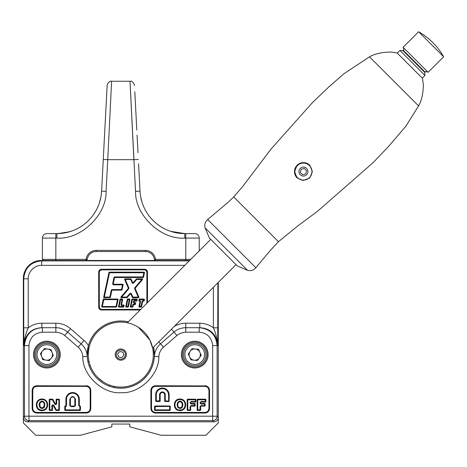 <?xml version="1.0" encoding="UTF-8"?>
<svg xmlns="http://www.w3.org/2000/svg" width="467" height="467" viewBox="0 0 467 467"><rect width="100%" height="100%" fill="white"/><g stroke="black" fill="none" stroke-linecap="round" stroke-linejoin="round"><path stroke-width="0.7" d="M111.846 424.048L129.773 424.048L111.846 424.048L111.846 426.844L80.482 435.25L35.673 435.25L23.35 422.927L23.35 278.42A17.927 17.921 -135 0 1 41.271 260.493L189.637 260.493L41.271 260.493L41.662 260.884L189.246 260.884M129.773 424.048L129.773 426.844L161.138 435.25L205.947 435.25L218.27 422.927L218.27 282.401L218.27 417.323L217.132 416.19A4.483 4.477 135 0 1 212.654 420.668L28.966 420.668A4.483 4.477 -135 0 1 24.488 416.19L23.35 417.323A4.483 4.483 135 0 0 27.827 421.806L213.787 421.806A4.483 4.483 45 0 0 218.27 417.323M112.722 386.057L114.327 386.425A32.486 32.486 0 0 0 152.627 348.043L236.028 264.643M210.757 239.373L127.363 322.773A32.486 32.486 0 0 0 88.993 361.143L88.047 362.083M153.299 354.593A32.486 32.486 0 0 1 104.567 382.724A32.486 32.486 0 0 1 104.567 326.456A32.486 32.486 0 0 1 153.299 354.593M103.265 381.936L97.837 377.564M89.343 362.678L88.975 361.079M127.293 322.761L128.898 323.129M138.355 327.25L149.767 339.871L152.645 348.108M113.364 387.306A33.548 33.548 0 0 0 153.526 347.144M128.256 321.88A33.548 33.548 0 0 0 88.094 362.036M115.209 354.593A5.604 5.604 0 0 1 123.609 349.742A5.604 5.604 0 0 1 123.609 359.444A5.604 5.604 0 0 1 115.209 354.593M217.879 282.792L217.721 345.633L217.132 345.633C216.063 334.751 210.086 328.78 199.211 327.706L185.761 327.706A17.921 17.921 0 0 0 173.998 332.101L160.508 343.835A17.921 17.921 0 0 0 154.367 356.397L153.573 347.098A33.606 33.606 0 0 1 120.807 388.2A33.606 33.606 0 0 1 87.253 356.397A33.606 33.606 0 0 1 128.302 321.833A33.606 33.606 0 0 0 88.426 345.603L87.253 356.397A17.921 17.921 0 0 0 81.112 343.835L67.622 332.101A17.921 17.921 0 0 0 55.859 327.706L41.826 327.706C29.946 328.324 24.716 336.001 23.899 345.633L23.741 327.822L28.224 327.822L28.224 278.805C28.102 275.548 29.409 272.384 32.159 269.301C35.258 266.529 38.422 265.215 41.662 265.367L184.769 265.367M23.35 417.323L23.35 278.414A17.921 17.921 0 0 0 23.35 278.42L23.741 278.805C24.763 267.883 30.734 261.905 41.662 260.884L41.662 265.367M213.787 421.806L212.654 420.668L212.654 345.633C211.802 337.518 207.319 333.041 199.211 332.189L185.072 332.206L180.414 333.298L177.472 335.049L163.444 347.214C160.642 349.736 159.107 352.877 158.844 356.636C159.305 374.983 139.102 394.125 120.807 392.677C102.518 394.125 82.315 374.983 82.776 356.636C82.513 352.877 80.978 349.736 78.17 347.214L64.148 335.049L61.206 333.298L56.548 332.206L42.409 332.189C34.301 333.041 29.818 337.518 28.966 345.633L28.966 420.668L27.827 421.806M86.115 385.765A4.676 4.676 0 0 1 90.791 390.435L90.802 408.362A4.676 4.676 0 0 1 86.126 413.038L36.835 413.038A4.676 4.676 0 0 1 32.153 408.362L32.153 390.441A4.676 4.676 0 0 1 36.835 385.765L86.115 385.923A4.518 4.518 0 0 1 90.633 390.435L90.802 408.362M204.867 385.765A4.676 4.676 0 0 1 209.543 390.441L209.543 408.362A4.676 4.676 0 0 1 204.867 413.038L155.593 413.038A4.676 4.676 0 0 1 150.911 408.368L150.894 390.447A4.676 4.676 0 0 1 155.569 385.765L204.867 385.923A4.518 4.518 0 0 1 209.385 390.441L209.543 408.362M33.496 354.593A13.38 13.38 0 0 1 53.565 343.006A13.38 13.38 0 0 1 53.565 366.181A13.38 13.38 0 0 1 33.496 354.593M181.365 354.593A13.38 13.38 0 0 1 201.435 343.006A13.38 13.38 0 0 1 201.435 366.181A13.38 13.38 0 0 1 181.365 354.593M212.654 345.633L217.132 345.633L217.132 416.19L24.488 416.19L24.488 345.633L23.899 345.633C24.202 339.597 25.644 333.666 28.224 327.828C32.205 324.845 36.735 323.31 41.826 323.228L55.859 323.228L55.859 327.706A17.921 17.921 0 0 1 67.622 332.101A17.921 17.921 0 0 0 55.859 327.706L55.859 332.189M28.966 345.633L24.488 345.633C25.306 336.001 30.536 328.324 42.409 327.706L41.826 327.706L41.826 323.228M34.476 354.593A12.399 12.399 0 0 0 53.075 365.334A12.399 12.399 0 0 0 53.075 343.852A12.399 12.399 0 0 0 34.476 354.593M182.346 354.593A12.399 12.399 0 0 0 200.944 365.334A12.399 12.399 0 0 0 200.944 343.852A12.399 12.399 0 0 0 182.346 354.593M217.879 327.822L213.39 327.822C215.917 333.491 217.359 339.421 217.721 345.633C216.904 336.001 211.674 328.33 199.794 327.706L199.211 327.706L199.794 327.706L199.794 323.228L185.761 323.228A22.404 22.404 0 0 0 174.279 326.392M147.484 302.651L147.484 272.144A2.884 2.884 0 0 0 144.601 269.261L101.584 269.261A2.884 2.884 0 0 0 98.695 272.144L98.695 307.093A2.884 2.884 0 0 0 101.584 309.977L140.153 309.977M204.867 386.367L155.569 386.367C153.094 386.612 151.734 387.972 151.495 390.447L151.518 408.368C151.775 410.826 153.135 412.18 155.593 412.431L204.867 412.431C207.325 412.18 208.679 410.82 208.936 408.362L208.936 390.441C208.679 387.978 207.325 386.623 204.867 386.367L204.867 385.923L155.569 385.923A4.518 4.518 0 0 0 151.051 390.447L150.894 390.447M86.126 413.038L86.126 412.881A4.518 4.518 0 0 0 90.645 408.362L90.195 408.362L90.189 390.435C89.933 387.978 88.572 386.623 86.115 386.367L86.115 385.923L36.835 385.923A4.518 4.518 0 0 0 32.316 390.441L32.153 390.441M86.115 386.367L36.835 386.367C34.371 386.623 33.017 387.978 32.76 390.441L32.316 390.441L32.316 408.362A4.518 4.518 0 0 0 36.835 412.881L36.835 413.038M32.76 390.441L32.76 408.362C33.017 410.82 34.371 412.18 36.835 412.431L36.835 412.881L86.126 412.881L86.126 412.431C88.596 412.192 89.956 410.832 90.195 408.362M82.776 356.636L87.253 356.397A17.921 17.921 0 0 0 81.112 343.835L78.17 347.214M163.444 347.214L160.508 343.835A17.921 17.921 0 0 0 154.367 356.397L158.844 356.636M185.761 332.189L185.761 327.706A17.921 17.921 0 0 0 173.998 332.101L176.94 335.487M204.686 406.167L201.079 406.167A0.449 0.449 0 0 0 200.629 406.617L200.629 410.02A0.449 0.449 0 0 1 200.18 410.47L197.599 410.47A0.449 0.449 0 0 1 197.15 410.02L197.15 399.629A0.449 0.449 0 0 1 197.599 399.18L205.427 399.18A0.449 0.449 0 0 1 205.877 399.629L205.877 401.626A0.449 0.449 0 0 1 205.427 402.075L201.079 402.075A0.449 0.449 0 0 0 200.629 402.525L200.629 403.033A0.449 0.449 0 0 0 201.079 403.482L204.686 403.482A0.449 0.449 0 0 1 205.136 403.932L205.136 405.724A0.449 0.449 0 0 1 204.686 406.167L204.528 404.089L201.079 404.089L200.022 403.033L201.079 401.468L201.079 402.075M190.221 410.47L187.641 410.47A0.449 0.449 0 0 1 187.191 410.02L187.191 399.629A0.449 0.449 0 0 1 187.641 399.18L195.469 399.18A0.449 0.449 0 0 1 195.918 399.629L195.918 401.626A0.449 0.449 0 0 1 195.469 402.075L191.12 402.075A0.449 0.449 0 0 0 190.67 402.525L190.67 403.033A0.449 0.449 0 0 0 191.12 403.482L194.727 403.482A0.449 0.449 0 0 1 195.177 403.932L195.177 405.724A0.449 0.449 0 0 1 194.727 406.167L191.12 406.167A0.449 0.449 0 0 0 190.67 406.617L190.67 410.02A0.449 0.449 0 0 1 190.221 410.47L190.063 406.617L191.12 405.56L194.57 405.56L194.57 404.089L191.12 404.089L190.063 403.033L191.12 401.468L191.12 402.075M177.658 410.3A59.379 17.314 -49.8 0 1 175.855 409.074L174.687 407.201L174.279 404.825L174.687 402.449L175.855 400.575A42.993 14.781 -130 0 1 177.658 399.355L179.999 398.911L182.34 399.355L184.144 400.575L185.311 402.449L185.72 404.825L185.311 407.201L184.144 409.074L182.34 410.3L179.999 410.738L177.717 410.149L179.999 410.738M155.686 401.06L155.686 394.913A6.725 6.725 0 0 1 162.318 388.065A6.725 6.725 0 0 1 169.13 394.738L169.13 401.06A0.449 0.449 0 0 1 168.68 401.509L165.096 401.509A0.449 0.449 0 0 1 164.647 401.06L164.647 394.843A2.242 2.242 0 0 0 162.417 392.543A2.242 2.242 0 0 0 160.163 394.819L160.163 401.06A0.449 0.449 0 0 1 159.72 401.509L156.136 401.509A0.449 0.449 0 0 1 155.686 401.06L156.293 400.902L156.293 394.907A6.118 6.118 0 0 1 162.323 388.672A6.118 6.118 0 0 1 168.523 394.738L169.13 394.738M155.015 405.986L169.801 405.986A0.449 0.449 0 0 1 170.251 406.436L170.251 410.02A0.449 0.449 0 0 1 169.801 410.47L155.015 410.47A0.449 0.449 0 0 1 154.565 410.02L154.565 406.436A0.449 0.449 0 0 1 155.015 405.986L155.172 406.594L170.251 406.436M42.001 410.738L39.66 410.3A59.379 17.314 -49.8 0 1 37.856 409.074L36.695 407.201L36.28 404.825L36.695 402.449L37.856 400.575L39.66 399.355L42.001 398.911L44.347 399.355L46.151 400.575L47.313 402.449L47.727 404.825L47.313 407.201L46.151 409.074L44.347 410.3L42.001 410.738L42.001 410.131L39.893 409.74L38.294 408.654L37.973 408.964L39.66 410.3M58.93 399.18A0.449 0.449 0 0 1 59.379 399.629L59.379 410.02A0.449 0.449 0 0 1 58.93 410.47L56.256 410.47A0.449 0.449 0 0 1 55.865 410.242L53.337 405.741A0.449 0.449 0 0 0 52.502 405.963L52.502 410.02A0.449 0.449 0 0 1 52.053 410.47L49.66 410.47A0.449 0.449 0 0 1 49.21 410.02L49.21 399.629A0.449 0.449 0 0 1 49.66 399.18L52.502 399.18A0.449 0.449 0 0 1 52.894 399.413L55.246 403.733A0.449 0.449 0 0 0 56.087 403.517L56.087 399.629A0.449 0.449 0 0 1 56.536 399.18L58.93 399.18L58.772 409.863L59.216 410.02L59.216 399.629L56.694 399.787L56.536 399.18M80.009 405.986A0.449 0.449 0 0 1 80.458 406.436L80.458 410.02A0.449 0.449 0 0 1 80.009 410.47L65.222 410.47A0.449 0.449 0 0 1 64.773 410.02L64.773 406.436A0.449 0.449 0 0 1 65.222 405.986L65.456 405.986A0.449 0.449 0 0 0 65.905 405.543L65.905 399.647A6.719 6.719 0 0 1 72.589 392.543A6.719 6.719 0 0 1 79.326 399.594L79.326 405.543A0.449 0.449 0 0 0 79.775 405.986L79.775 406.594L78.719 405.543L79.326 405.543M98.695 307.093L99.302 307.093L100.136 308.856L101.403 309.364L140.76 309.37M101.584 269.261L101.584 269.868L99.815 270.702L99.308 271.969L99.302 307.093M146.877 303.258L146.877 272.144L146.043 270.381L144.601 269.868L101.584 269.868M155.686 394.913L156.293 394.907M160.163 394.819L159.556 394.825L159.556 400.902L156.293 400.902L156.136 401.346L155.844 394.913A6.561 6.561 0 0 1 162.318 388.223A6.561 6.561 0 0 1 168.966 394.738L168.966 401.06L165.254 400.902L165.254 394.849A2.849 2.849 0 0 0 162.417 391.936A2.849 2.849 0 0 0 159.556 394.825M160.163 401.06L160.006 394.819A2.399 2.399 0 0 1 162.417 392.385A2.399 2.399 0 0 1 164.804 394.843L164.647 394.843M79.326 399.594L78.719 399.577L78.719 405.543M65.905 399.647L66.512 399.629A6.112 6.112 0 0 1 72.589 393.15A6.112 6.112 0 0 1 78.719 399.577M109.938 297.683A0.449 0.449 0 0 0 110.381 297.327L111.829 290.509A0.449 0.449 0 0 1 112.267 290.159L121.624 290.159A0.449 0.449 0 0 0 122.062 289.803L123.125 284.782A0.449 0.449 0 0 0 122.687 284.24L113.715 284.24A0.449 0.449 0 0 1 113.277 283.702L114.514 277.877A0.449 0.449 0 0 1 114.952 277.521L143.095 277.521A0.449 0.449 0 0 0 143.532 277.164L144.484 272.687A0.449 0.449 0 0 0 144.046 272.144L109.371 272.144A0.449 0.449 0 0 0 108.934 272.5L103.697 297.14A0.449 0.449 0 0 0 104.135 297.683L109.938 297.526L104.135 297.683M103.219 299.382L101.695 306.55A0.449 0.449 0 0 0 102.133 307.093L116.137 307.093A0.449 0.449 0 0 0 116.581 306.737L118.104 299.569A0.449 0.449 0 0 0 117.666 299.026L103.656 299.026A0.449 0.449 0 0 0 103.219 299.382L103.656 299.026M118.939 307.093L123.399 307.093A0.449 0.449 0 0 0 123.837 306.737L124.094 305.529A0.449 0.449 0 0 0 123.656 304.992L122.074 304.992A0.449 0.449 0 0 1 121.636 304.449L122.675 299.569A0.449 0.449 0 0 0 122.231 299.026L120.463 299.026A0.449 0.449 0 0 0 120.025 299.382L118.501 306.55A0.449 0.449 0 0 0 118.939 307.093L118.501 306.55M126.195 307.093L127.97 307.093A0.449 0.449 0 0 0 128.407 306.737L129.931 299.569A0.449 0.449 0 0 0 129.493 299.026L127.719 299.026A0.449 0.449 0 0 0 127.281 299.382L125.757 306.55A0.449 0.449 0 0 0 126.195 307.093L127.97 306.936L127.841 306.486L128.25 306.708L129.931 299.569M139.37 307.093L141.145 307.093A0.449 0.449 0 0 0 141.583 306.737L142.698 301.489A0.449 0.449 0 0 1 143.135 301.133L143.754 301.133A0.449 0.449 0 0 0 144.192 300.777L144.449 299.569A0.449 0.449 0 0 0 144.011 299.026L139.551 299.026A0.449 0.449 0 0 0 139.113 299.382L138.857 300.59A0.449 0.449 0 0 0 139.294 301.133L139.534 301.133A0.449 0.449 0 0 1 139.972 301.676L138.933 306.55A0.449 0.449 0 0 0 139.37 307.093L141.145 306.936L141.016 306.486L141.425 306.708L142.54 301.454A0.607 0.607 0 0 1 143.135 300.97L143.754 301.133M121.321 297.683L126.866 297.683A0.449 0.449 0 0 0 127.205 297.526L130.182 294.047A0.449 0.449 0 0 1 130.935 294.163L132.33 297.415A0.449 0.449 0 0 0 132.745 297.689L138.454 297.689A0.449 0.449 0 0 0 138.868 297.065L135.232 288.53A0.449 0.449 0 0 1 135.302 288.063L142.54 279.61A0.449 0.449 0 0 0 142.196 278.869L136.656 278.869A0.449 0.449 0 0 0 136.317 279.027L133.346 282.5A0.449 0.449 0 0 1 132.593 282.383L131.192 279.138A0.449 0.449 0 0 0 130.783 278.863L125.039 278.863A0.449 0.449 0 0 0 124.625 279.488L128.285 288.022A0.449 0.449 0 0 1 128.215 288.489L120.982 296.948A0.449 0.449 0 0 0 121.321 297.683L120.982 296.948M130.766 307.093L132.54 307.093A0.449 0.449 0 0 0 132.978 306.737L133.34 305.027A0.449 0.449 0 0 1 133.778 304.677L134.934 304.677A0.449 0.449 0 0 0 135.377 304.321L135.628 303.112A0.449 0.449 0 0 0 135.191 302.569L134.42 302.569A0.449 0.449 0 0 1 133.976 302.032L134.093 301.489A0.449 0.449 0 0 1 134.531 301.133L136.498 301.133A0.449 0.449 0 0 0 136.936 300.777L137.193 299.569A0.449 0.449 0 0 0 136.749 299.026L132.289 299.026A0.449 0.449 0 0 0 131.852 299.382L130.328 306.55A0.449 0.449 0 0 0 130.766 307.093L132.54 306.936L132.412 306.486L132.821 306.708L133.183 304.998A0.607 0.607 0 0 1 133.778 304.513L134.934 304.677M159.72 401.509L159.556 400.902L160.006 401.06L159.72 401.346L156.136 401.509M164.647 401.06L164.804 394.843L165.254 394.849M164.804 401.06L165.254 400.902L165.096 401.346L164.804 401.06M168.68 401.509L168.523 394.738M169.801 405.986L169.644 409.863L155.172 409.863L155.172 406.594L154.723 406.436L169.801 406.15L169.801 410.47M154.565 406.436L154.723 410.02L155.172 409.863L155.015 410.306L154.565 410.02M200.629 406.617L200.022 406.617L201.079 405.56L204.972 405.724L201.079 406.167M205.136 405.724L204.972 403.932L204.528 404.089L204.686 403.64L205.136 403.932M204.686 403.482L201.079 403.64A0.607 0.607 0 0 1 200.471 403.033L200.471 402.525A0.607 0.607 0 0 1 201.079 401.918L205.427 401.918L205.27 401.468L201.079 401.468M205.877 401.626L205.27 401.468L205.27 399.787L205.877 399.629M205.427 399.18L205.27 399.787L197.757 399.787L197.599 399.18M197.15 399.629L197.757 399.787L197.757 409.863L197.15 410.02M197.599 410.47L197.757 409.863L200.022 409.863L200.18 410.47M200.629 410.02L200.022 409.863L200.022 406.617M187.641 410.47L187.798 409.863L187.191 410.02M190.67 410.02L187.798 409.863L187.798 399.787L195.311 399.787L195.311 401.468L191.12 401.468M187.191 399.629L187.355 410.02L190.513 410.02L190.513 406.617A0.607 0.607 0 0 1 191.12 406.01L194.727 406.01L194.57 405.56L195.013 405.724L194.727 406.167M195.177 405.724L195.013 403.932L194.57 404.089L194.727 403.64L195.177 403.932M194.727 403.482L191.12 403.64A0.607 0.607 0 0 1 190.513 403.033L190.513 402.525A0.607 0.607 0 0 1 191.12 401.918L195.469 401.918L195.311 401.468L195.761 401.626L195.469 402.075M195.918 401.626L195.761 399.629L195.311 399.787L195.469 399.343L195.918 399.629M195.469 399.18L187.641 399.343L187.798 399.787L187.355 399.629L187.641 399.18M182.34 410.3L179.999 410.575L179.999 410.131L177.892 409.74L176.292 408.654L175.253 406.99L174.839 407.148L175.855 409.074M56.087 399.629L56.694 399.787L56.694 403.517L56.087 403.517M59.379 399.629L56.25 399.629L56.25 403.517A0.607 0.607 0 0 1 55.106 403.809L52.753 399.495L52.409 399.787L54.715 404.025A1.057 1.057 0 0 0 56.694 403.517M52.502 399.18L52.409 399.787L49.817 399.787L49.66 399.18M49.21 399.629L49.817 399.787L49.817 409.863L49.21 410.02M49.66 410.47L49.817 409.863L51.895 409.863L52.053 410.47M52.502 410.02L51.895 409.863L51.895 405.963L52.502 405.963M52.894 399.413L49.374 399.629L49.374 410.02L52.339 410.02L52.339 405.963A0.607 0.607 0 0 1 53.477 405.665L56.005 410.16L56.349 409.863L53.868 405.444A1.057 1.057 0 0 0 51.895 405.963M56.256 410.47L56.349 409.863L58.772 409.863L58.93 410.47M80.458 406.436L79.851 406.594L79.851 409.863L80.458 410.02M65.222 405.986L65.456 406.594A1.057 1.057 0 0 0 66.512 405.543L66.512 399.629M64.773 406.436L65.38 406.594L65.38 409.863L64.936 410.02L64.936 406.436L65.456 405.986M65.222 410.47L65.38 409.863L79.851 409.863L80.009 410.306L64.773 410.02M126.866 297.683L126.79 297.076L121.665 297.076L128.676 288.886A1.057 1.057 0 0 0 128.845 287.783L125.279 279.47L130.678 279.47L132.038 282.628A1.057 1.057 0 0 0 133.807 282.897L136.732 279.476L141.851 279.476L142.196 279.032L142.54 279.61M177.151 404.825L177.314 403.383L177.746 403.494L178.16 402.56L177.787 402.309L179.264 401.223L179.999 401.118L179.999 401.567L181.844 402.56L182.404 404.825L182.253 406.156L181.26 407.691L179.386 407.995L178.16 407.09L177.594 404.825L177.904 403.535L177.758 404.825L177.151 404.825L177.32 406.272L177.904 406.115A16.905 4.501 112.2 0 0 178.289 407.002L179.999 407.924L179.999 408.532L177.787 407.347L177.32 406.272M182.685 403.383L182.854 404.825L182.247 404.825L181.71 402.647L180.577 401.807L180.735 401.223L182.212 402.309L182.685 403.383L182.095 403.535M75.461 405.543L74.411 406.594L70.826 406.594L69.77 405.543L69.77 399.408C71.574 395.602 73.471 395.555 75.461 399.267L75.461 405.543L75.018 405.543A0.607 0.607 0 0 1 74.411 406.15L70.826 406.15L70.826 406.594M128.285 288.022L128.437 287.958A0.607 0.607 0 0 1 128.337 288.594L121.105 297.047L121.665 297.076L121.321 297.526L127.205 297.526M128.845 287.783L128.437 287.958L124.771 279.429L125.039 279.027L125.279 279.47L124.625 279.488M125.039 278.863L130.783 279.027L131.046 279.202L130.678 279.47L130.783 278.863M133.346 282.5L136.44 279.132L136.732 279.476L136.317 279.027M135.232 288.53L135.08 288.594A0.607 0.607 0 0 1 135.179 287.958L134.84 287.666L141.851 279.476L142.417 279.505L135.302 288.063M134.84 287.666A1.057 1.057 0 0 0 134.671 288.769L138.214 297.082L138.868 297.065M134.671 288.769L135.08 288.594L138.722 297.129L138.454 297.526L132.745 297.526L132.85 297.082L138.214 297.082L138.454 297.689M132.745 297.689L131.081 294.099L131.49 293.924L132.85 297.082L132.33 297.415M131.49 293.924A1.057 1.057 0 0 0 129.721 293.655L126.79 297.076L127.082 297.426L130.06 293.947A0.607 0.607 0 0 1 131.081 294.099L130.935 294.163M131.852 299.382L132.289 299.189L132.418 299.633L132.009 299.417L130.486 306.586L130.964 306.486L132.418 299.633L136.557 299.633L136.37 300.526L134.531 300.526A1.057 1.057 0 0 0 133.504 301.361L133.387 301.904A1.057 1.057 0 0 0 134.42 303.176L134.998 303.176L134.805 304.07L133.778 304.07A1.057 1.057 0 0 0 132.751 304.904L132.412 306.486L130.964 306.486L130.766 306.936L130.328 306.55M136.749 299.026L137.035 299.54L136.557 299.633L136.749 299.189L132.289 299.026M136.936 300.777L136.498 300.97L136.37 300.526L136.778 300.742L137.193 299.569M135.191 302.569L135.477 303.077L134.42 302.733A0.607 0.607 0 0 1 133.825 301.997L133.936 301.454A0.607 0.607 0 0 1 134.531 300.97L136.498 301.133M135.377 304.321L134.934 304.513L134.805 304.07L135.22 304.286L135.628 303.112M111.829 290.509L110.224 297.298L109.809 297.076L109.938 297.526L110.381 297.327M108.934 272.5L109.371 272.302L109.5 272.751L109.091 272.53L103.855 297.175L104.328 297.076L109.5 272.751L143.848 272.751L142.966 276.913L114.952 276.913A1.057 1.057 0 0 0 113.919 277.748L112.681 283.574A1.057 1.057 23.2 0 0 113.715 284.847L122.494 284.847L121.496 289.552L112.267 289.552A1.057 1.057 120.2 0 0 111.234 290.386L109.809 297.076L104.328 297.076L104.135 297.526L103.697 297.14M109.371 272.144L144.046 272.302L144.326 272.652L143.848 272.751L144.046 272.144M144.484 272.687L143.375 277.135L143.095 277.363L142.966 276.913L143.532 277.164M113.715 284.24L122.687 284.403L122.973 284.747L122.494 284.847L122.687 284.24M123.125 284.782L121.905 289.768L121.624 289.995L121.496 289.552L122.062 289.803M102.133 307.093L102.331 306.486L101.695 306.55M117.666 299.026L117.947 299.54L117.468 299.633L117.666 299.189L103.656 299.189L103.785 299.633L117.468 299.633L116.009 306.486L102.331 306.486L103.785 299.633L103.376 299.417L101.853 306.586L102.133 306.936L116.137 307.093M118.104 299.569L116.423 306.708L116.137 306.936L116.009 306.486L116.581 306.737M123.837 306.737L123.27 306.486L123.399 307.093M120.025 299.382L120.463 299.189L120.591 299.633L120.182 299.417L118.659 306.586L119.132 306.486L120.591 299.633L122.039 299.633L121.041 304.321A1.057 1.057 23.2 0 0 122.074 305.599L123.457 305.599L123.27 306.486L119.132 306.486L118.939 306.936L123.399 306.936L124.094 305.529M120.463 299.026L122.231 299.189L122.517 299.54L122.039 299.633L122.231 299.026M122.074 304.992L123.656 305.149L123.936 305.5L123.457 305.599L123.656 304.992M127.281 299.382L127.719 299.189L127.847 299.633L127.438 299.417L125.915 306.586L126.394 306.486L127.847 299.633L129.295 299.633L127.841 306.486L126.394 306.486L126.195 306.936L125.757 306.55M129.493 299.026L129.773 299.54L129.295 299.633L129.493 299.189L127.719 299.026M139.972 301.676L139.09 306.586L139.569 306.486L140.561 301.799A1.057 1.057 0 0 0 139.534 300.526L139.68 299.633L143.813 299.633L143.626 300.526L143.135 300.526A1.057 1.057 0 0 0 142.102 301.361L141.016 306.486L139.569 306.486L139.37 306.936L138.933 306.55M139.294 301.133L139.014 300.625L139.487 300.526L139.534 300.97A0.607 0.607 0 0 1 140.129 301.705L140.561 301.799M139.113 299.382L139.551 299.189L139.68 299.633L139.271 299.417L138.857 300.59M144.011 299.026L144.291 299.54L143.813 299.633L144.011 299.189L139.551 299.026M144.192 300.777L143.754 300.97L143.626 300.526L144.034 300.742L144.449 299.569M182.854 404.825L182.685 406.272L182.095 406.115L182.247 404.825M39.321 406.272L39.753 406.156L39.753 403.494L39.321 403.383L39.794 402.309L41.265 401.223L42.742 401.223L44.213 402.309L44.686 403.377L44.686 406.272L44.213 407.347A16.001 5.721 -109.5 0 1 43.519 408.059L41.271 408.427L39.794 407.347L39.152 404.825L39.759 404.825L40.296 402.647L41.429 401.807L42.579 401.807L43.711 402.647A14.389 4.139 -68.2 0 1 44.102 403.535A27.074 5.937 -59.3 0 1 44.248 404.825L43.711 407.002L42.001 407.924L40.296 407.002L39.759 404.825M42.001 408.532L42.001 407.924M44.686 406.272L44.254 406.156L43.268 407.691L42.001 408.082L40.162 407.09L39.905 406.115M44.855 404.825L44.248 404.825M44.686 403.377L44.254 403.494L44.102 406.115M42.001 401.118L42.001 401.725M69.77 399.408L70.219 399.396A2.399 2.399 0 0 1 72.548 396.868A2.399 2.399 0 0 1 75.018 399.267L74.854 405.543A0.449 0.449 0 0 1 74.411 405.986L70.826 406.15A0.607 0.607 0 0 1 70.219 405.543L70.377 399.39A2.242 2.242 0 0 1 72.554 397.026A2.242 2.242 0 0 1 74.854 399.267L74.854 405.543M180.577 401.807L179.427 401.807L178.289 402.647A16.905 4.501 67.8 0 0 177.904 403.535M177.758 404.825A22.06 5.335 120.1 0 0 177.904 406.115M179.999 407.924L181.71 407.002A14.389 4.139 68.2 0 0 182.095 406.115M179.999 401.725L179.427 401.807M42.742 401.223L42.579 401.807M41.265 401.223L41.429 401.807M69.77 405.543L70.377 405.543L70.377 399.39M70.377 405.543A0.449 0.449 0 0 0 70.826 405.986M89.32 366.332L90.195 365.457M109.943 385.205L109.068 386.081M422.291 78.141L424.958 75.479L399.927 50.448L397.259 53.115M443.65 56.781L428.122 72.309L403.091 47.278L418.619 31.75L443.65 56.781A67.213 67.213 0 0 0 418.619 31.75M205.071 227.873L247.528 270.329L237.341 265.957L209.444 238.059L205.071 227.873C204.26 224.574 205.124 221.802 207.669 219.548L255.852 267.737L269.757 251.048L278.443 241.702L233.704 196.957L228.019 202.392L207.669 219.548M278.443 241.702L298.325 225.543L317.642 211.172L373.069 162.697L388.55 146.457L405.846 126.259L418.566 105.916L369.485 56.834L343.724 73.903L328.943 86.85L312.703 102.337L270.977 149.125L242.817 186.356L233.704 196.957M418.566 105.916C421.666 100.481 423.26 93.324 423.353 84.434L422.448 78.304L397.102 52.952L390.972 52.047C382.082 52.141 374.919 53.74 369.485 56.834M309.773 177.915L303.235 180.536L297.1 177.915L294.473 171.576L297.187 165.155L300.129 163.246L303.568 162.609L306.994 163.351L309.761 165.23L312.394 171.587L309.773 177.915M309.779 165.248A8.961 8.961 -45 0 0 297.123 165.265A8.961 8.961 -45 0 0 297.111 177.933M306.65 174.705A4.483 4.483 -45 0 0 304.537 167.233A4.483 4.483 -45 0 0 299.125 172.796A4.483 4.483 -45 0 0 306.65 174.705M300.322 172.457L301.116 169.323L304.227 168.441L306.55 170.7L305.757 173.835L302.645 174.711L300.322 172.457M309.563 177.536A8.511 8.511 -45 0 0 305.546 163.351A8.511 8.511 -45 0 0 295.267 173.922A8.511 8.511 -45 0 0 309.563 177.536M306.562 170.712L304.245 168.459L301.116 169.323M301.133 169.34L300.339 172.475M185.784 260.493L185.784 238.088L184.757 238.088C161.062 239.968 134.899 215.141 135.535 191.377L130.001 81.264L133.877 159.673L107.743 159.673L111.619 81.264L107.743 159.673L103.271 159.44L107.141 85.502L101.608 191.143A44.809 44.809 0 0 1 56.863 233.611L46.875 233.611A4.483 4.483 0 0 0 42.392 238.088L42.392 259.372L87.271 259.378A8.961 8.961 0 0 1 96.167 251.532L145.453 251.532A8.961 8.961 0 0 1 154.343 259.378L190.758 259.372M145.453 251.532L145.453 250.411L96.167 250.411L96.167 251.532M145.453 250.411A10.081 10.081 0 0 1 155.476 259.372L155.534 260.493L154.343 259.378M87.271 259.378L86.08 260.493L86.144 259.372A10.081 10.081 0 0 1 96.167 250.411M110.206 109.821L111.344 86.868M170.601 231.311L184.757 233.611A44.809 44.809 0 0 1 140.012 191.143L138.576 163.806M199.228 250.907L199.228 238.088A4.483 4.483 0 0 0 194.745 233.611L184.757 233.611L175.446 232.63M135.535 191.377L140.012 191.143A45.929 45.363 180 0 0 140.695 196.946A45.929 45.363 180 0 1 140.012 191.143A44.809 44.809 0 0 0 140.695 196.946L142.242 202.958M140.695 196.946L142.248 202.958A44.809 44.809 0 0 0 143.071 205.229L144.455 208.375A44.809 44.809 0 0 0 148.967 215.76L149.376 216.297A44.809 44.809 0 0 0 151.15 218.439L153.474 220.879A44.809 44.809 0 0 0 155.564 222.794L156.439 223.524A44.809 44.809 0 0 0 157.373 224.265L158.039 224.773A44.809 44.809 0 0 0 169.976 231.101M170.893 231.41A44.809 44.809 0 0 0 174.664 232.455M68.404 232.093A44.809 44.809 0 0 0 83.581 224.773L84.235 224.271A44.809 44.809 0 0 0 85.181 223.524L86.051 222.794A44.809 44.809 0 0 0 88.146 220.879L90.47 218.439M88.146 220.879L90.464 218.445A44.809 44.809 0 0 0 92.25 216.285L92.635 215.783A44.809 44.809 0 0 0 97.165 208.375L98.549 205.229A44.809 44.809 0 0 0 99.372 202.958L100.925 196.946A44.809 44.809 0 0 0 101.608 191.143A45.929 45.363 180 0 1 100.925 196.946A45.929 45.363 180 0 0 101.608 191.143L106.085 191.377C106.715 215.141 80.558 239.968 56.863 238.088L55.836 238.088L55.836 260.493M42.392 259.372L43.513 260.493M58.27 233.588L69.63 231.749M72.484 230.797L71.819 231.037M71.708 231.077L69.484 231.795M65.041 232.852L63.57 233.103M61.913 233.325L56.875 233.611M56.863 238.088L56.863 233.611L65.485 232.77L60.097 233.488M83.575 224.773L84.241 224.265M92.238 216.297L92.653 215.76M103.271 159.44L104.777 130.719M104.509 135.804L104.771 130.836M105.408 118.676L105.7 113.043M106.634 95.204L106.89 90.359M106.669 94.608L106.517 97.48M105.886 109.506L105.11 124.286M136.417 122.523L134.852 92.752M134.945 94.521L134.817 91.987M134.805 91.795L135.109 97.574M135.734 109.523L136.294 120.182M136.294 120.217L136.808 130.007M137.076 135.15L137.999 152.715M173.129 232.07L170.951 231.428M148.985 215.783L149.37 216.285M175.043 232.543L180.881 233.442M192.503 233.611L194.745 233.611A4.483 4.483 0 0 1 199.228 238.088A4.483 4.483 0 0 0 194.745 233.611L193.034 233.611L194.745 233.611M172.002 231.755L176.147 232.77M158.044 224.773L157.373 224.265M156.445 223.53L155.564 222.794M153.48 220.879L151.15 218.439M144.455 208.381L143.071 205.229M66.583 232.543L72.128 230.926M69.472 231.795L65.473 232.77M100.925 196.946L99.372 202.958M98.549 205.229L97.165 208.375M86.051 222.794L85.181 223.524M55.836 233.611L55.836 238.088L42.392 238.088A4.483 4.483 0 0 1 46.875 233.611L48.586 233.611L46.875 233.611A4.483 4.483 0 0 0 42.392 238.088A4.483 4.483 0 0 1 46.875 233.611L48.586 233.611M199.228 238.088L185.784 238.088L185.784 233.611L184.757 233.611L184.757 238.088M192.042 348.686L198.504 349.298L201.207 355.206L197.448 360.495L190.98 359.882L188.277 353.98L192.042 348.686M184.558 359.251A11.202 11.202 0 0 1 195.801 343.438A11.202 11.202 0 0 1 203.875 361.084A11.202 11.202 0 0 1 184.558 359.251A11.202 11.202 0 0 1 195.801 343.438A11.202 11.202 0 0 1 203.875 361.084A11.202 11.202 0 0 1 184.558 359.251M189.631 356.934A5.622 5.622 0 0 0 199.327 357.85A5.622 5.622 0 0 0 195.276 348.995A5.622 5.622 0 0 0 189.631 356.934M44.552 348.528L50.967 349.549L53.285 355.615L49.198 360.658L42.783 359.637L40.46 353.572L44.552 348.528M36.414 358.598A11.202 11.202 0 0 1 48.638 343.531A11.202 11.202 0 0 1 55.573 361.651A11.202 11.202 0 0 1 36.414 358.598A11.202 11.202 0 0 1 48.638 343.531A11.202 11.202 0 0 1 55.573 361.651A11.202 11.202 0 0 1 36.414 358.598M41.621 356.601A5.622 5.622 0 0 0 51.242 358.136A5.622 5.622 0 0 0 47.762 349.042A5.622 5.622 0 0 0 41.621 356.601M122.313 358.942A4.606 4.606 0 0 0 123.825 351.114A4.606 4.606 0 0 0 116.289 353.723A4.606 4.606 0 0 0 122.313 358.942M123.983 355.206L122.926 352.147L119.75 351.534L117.631 353.98L118.694 357.039L121.869 357.646L123.983 355.206M118.98 349.298A5.604 5.604 0 0 0 115.518 356.426A5.604 5.604 0 0 0 122.64 359.888M23.741 327.822L23.741 278.805L28.224 278.805M209.543 390.441L208.936 390.441M155.569 385.765L155.569 386.367M150.911 408.368L151.051 390.447L151.495 390.447M151.518 408.368L151.075 408.368A4.518 4.518 0 0 0 155.593 412.881L155.593 413.038M204.867 413.038L155.593 412.881L155.593 412.431M204.867 412.431L204.867 412.881A4.518 4.518 0 0 0 209.385 408.362L208.936 408.362M42.409 332.189L42.409 327.706M64.68 335.487L70.558 328.721A22.404 22.404 0 0 0 55.859 323.228M199.211 332.189L199.211 327.706M90.791 390.435L90.189 390.435M36.835 385.765L36.835 386.367M32.153 408.362L32.76 408.362M213.396 287.275L213.396 327.828C209.461 324.874 204.925 323.339 199.794 323.228M88.426 345.603A22.404 22.404 0 0 0 84.054 340.449L70.558 328.721M87.253 356.397A17.921 17.921 0 0 0 81.112 343.835L84.054 340.449M158.798 341.867L160.508 343.835A17.921 17.921 0 0 0 154.367 356.397M185.761 323.228L185.761 327.706A17.921 17.921 0 0 0 173.998 332.101L171.471 329.194M36.835 412.431L86.126 412.431M147.484 272.144L147.321 302.809M140.316 309.819L101.584 309.977M146.877 272.144L147.321 272.144A2.726 2.726 0 0 0 144.601 269.418L101.584 269.418A2.726 2.726 0 0 0 98.858 272.144L98.858 307.093A2.726 2.726 0 0 0 101.584 309.819L101.584 309.37M99.302 272.144L98.695 272.144M144.601 269.868L144.601 269.261M165.096 401.509L169.13 401.06M155.015 410.47L170.251 410.02M205.427 402.075L205.427 399.343L197.599 399.343L197.313 410.02L200.471 410.02L200.471 406.617A0.607 0.607 0 0 1 201.079 406.01L201.079 405.56M201.079 404.089L201.079 403.482M200.022 403.033L200.629 403.033M200.022 402.525L200.629 402.525M190.063 406.617L190.67 406.617M191.12 405.56L191.12 406.167M191.12 404.089L191.12 403.482M190.063 403.033L190.67 403.033M190.063 402.525L190.67 402.525M174.687 407.201L174.279 404.825M176.292 408.654L175.971 408.964L177.717 410.149L177.892 409.74M185.311 407.201L184.033 408.964L183.706 408.654L182.112 409.74L182.282 410.149L184.144 409.074M185.311 402.449L185.562 404.825L185.113 404.825L184.745 406.99L185.16 407.148L185.72 404.825M182.34 399.355L184.033 400.686L183.706 400.995L184.745 402.659L185.16 402.501L184.144 400.575M177.658 399.355L179.999 399.075L179.999 399.518L182.112 399.915L182.282 399.501L179.999 398.911M174.687 402.449L175.971 400.686L176.292 400.995L177.886 399.915L177.717 399.501L175.855 400.575M175.253 402.659L174.839 402.501L174.436 404.825L174.886 404.825L175.253 402.659L176.292 400.995M37.856 409.074L36.695 407.201M39.893 409.74L39.724 410.149L42.001 410.575L44.347 410.3M47.313 407.201L46.035 408.964L45.713 408.654L44.114 409.734L44.283 410.149L46.151 409.074M47.313 402.449L47.564 404.825L47.12 404.825L46.747 406.99L47.167 407.148L47.727 404.825M44.347 399.355L46.035 400.686L45.713 400.995L46.747 402.659L47.167 402.501L46.151 400.575M39.66 399.355L42.001 399.075L42.007 399.518L44.114 399.915L44.283 399.501L42.001 398.911M36.695 402.449L37.973 400.686L38.294 400.995L39.893 399.915L39.724 399.501L37.856 400.575M38.294 408.654L37.261 406.99L36.84 407.148L36.444 404.825L36.887 404.825L37.261 402.659L36.84 402.501L36.28 404.825M59.379 410.02L55.865 410.242M54.715 404.025L55.246 403.733M53.868 405.444L53.337 405.741M79.775 405.986L80.295 406.436L80.009 410.47M79.775 406.594L79.775 406.15A0.607 0.607 0 0 1 79.168 405.543L79.168 399.589A6.561 6.561 0 0 0 72.589 392.706A6.561 6.561 0 0 0 66.063 399.641L66.063 405.543A0.607 0.607 0 0 1 65.456 406.15L65.456 406.594M65.905 405.543L66.512 405.543M182.112 409.74L179.999 410.131M184.745 406.99L183.706 408.654M184.745 402.659L185.113 404.825M182.112 399.915L183.706 400.995M177.886 399.915L179.999 399.518M175.253 406.99L174.886 404.825M44.114 409.734L42.001 410.131M46.747 406.99L45.713 408.654M46.747 402.659L47.12 404.825M44.114 399.915L45.713 400.995M39.893 399.915L42.007 399.518M37.261 402.659L38.294 400.995M37.261 406.99L36.887 404.825M128.676 288.886L128.215 288.489M133.807 282.897L133.469 282.605A0.607 0.607 0 0 1 132.447 282.447L131.192 279.138M132.038 282.628L132.593 282.383M142.196 278.869L136.656 278.869M130.182 294.047L129.721 293.655M132.978 306.737L132.54 307.093M134.531 301.133L134.531 300.526M134.093 301.489L133.504 301.361M133.976 302.032L133.387 301.904M134.42 302.569L134.42 303.176M133.778 304.677L133.778 304.07M133.34 305.027L132.751 304.904M114.514 277.877L114.357 277.842A0.607 0.607 0 0 1 114.952 277.363L143.095 277.521M114.952 276.913L114.952 277.521M113.919 277.748L114.357 277.842L113.277 283.702M113.715 284.847L113.715 284.403A0.607 0.607 0 0 1 113.119 283.667L112.681 283.574M111.234 290.386L111.671 290.48A0.607 0.607 0 0 1 112.267 289.995L121.624 290.159M112.267 289.552L112.267 290.159M122.074 305.599L122.074 305.149A0.607 0.607 0 0 1 121.478 304.414L122.675 299.569M121.041 304.321L121.636 304.449M128.407 306.737L127.97 307.093M141.583 306.737L141.145 307.093M139.534 301.133L139.534 300.526M143.135 301.133L143.135 300.526M142.698 301.489L142.102 301.361M177.314 403.383L177.787 402.309M179.999 401.118L180.735 401.223M182.685 406.272L182.212 407.347A17.448 5.983 -109.8 0 1 181.511 408.059L179.999 408.532M39.152 404.825L39.321 403.383M177.787 407.347L178.289 407.002M179.264 408.427L179.427 407.843M180.735 408.427L180.577 407.843M181.511 408.059L181.173 407.557M182.212 407.347L181.71 407.002M182.212 402.309L181.71 402.647M181.511 401.591L181.173 402.093M179.264 401.223L179.381 401.655L178.289 402.647M39.794 407.347L40.296 407.002M41.271 408.427L41.429 407.843M42.736 408.427L42.579 407.843M43.519 408.059L43.174 407.557M44.213 407.347L43.711 407.002M44.213 402.309L43.845 402.56L44.102 403.535M43.519 401.597L43.268 401.959L43.711 402.647M39.794 402.309L40.162 402.56L42.001 401.567L43.174 402.093M39.905 403.535L40.296 402.647M74.411 406.594L74.411 405.986M75.461 399.267L74.854 399.267M424.795 72.467L425.116 72.151L403.254 50.29L402.933 50.605L424.795 72.467L424.795 75.315M107.743 159.673L106.085 191.377M138.349 159.44L133.877 159.673M185.778 358.697A9.86 9.86 0 0 0 202.777 360.302A9.86 9.86 0 0 0 195.673 344.78A9.86 9.86 0 0 0 185.778 358.697M37.669 358.113A9.86 9.86 0 0 0 54.528 360.804A9.86 9.86 0 0 0 48.428 344.856A9.86 9.86 0 0 0 37.669 358.113M114.257 386.413L113.318 387.353M402.933 50.605L400.085 50.605M425.116 72.151C425.046 71.457 425.997 71.457 427.965 72.151M403.254 50.29C403.914 50.512 403.914 49.56 403.254 47.436M247.528 270.329C250.826 271.14 253.599 270.276 255.852 267.737M134.473 85.514C134.905 85.192 132.5 80.371 130.001 81.264L111.619 81.258C109.12 80.371 106.715 85.198 107.141 85.514"/></g></svg>
